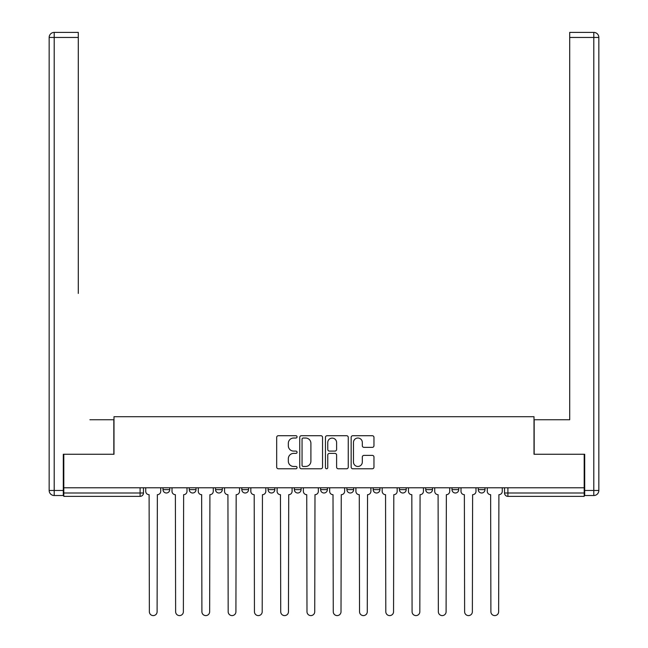 <?xml version="1.0" encoding="UTF-8"?>
<svg xmlns="http://www.w3.org/2000/svg" width="648" height="648" viewBox="0 0 648 648"><rect width="100%" height="100%" fill="white"/><g stroke="black" fill="none" stroke-linecap="round" stroke-linejoin="round"><path stroke-width="0.97" d="M297.051 436.874A1.158 1.158 0 0 0 295.901 435.715L278.332 435.715A1.652 1.652 0 0 0 276.68 437.368L276.68 467.119A1.652 1.652 0 0 0 278.332 468.771L295.901 468.771A1.158 1.158 0 0 0 297.051 467.613A1.158 1.158 0 0 0 295.901 466.463L293.625 466.463A5.289 5.289 0 0 1 288.336 461.174L288.336 458.687A5.289 5.289 0 0 1 293.625 453.398L295.901 453.398A1.158 1.158 0 0 0 297.051 452.247A1.158 1.158 0 0 0 295.901 451.089L293.625 451.089A5.289 5.289 0 0 1 288.336 445.8L288.336 443.313A5.289 5.289 0 0 1 293.625 438.024L295.901 438.024A1.158 1.158 0 0 0 297.051 436.874M451.988 487.774L451.988 489.629L458.727 489.629A3.37 3.37 0 0 1 455.358 492.998A3.37 3.37 0 0 1 451.988 489.629L451.988 487.774M373.175 487.774L373.175 489.629L379.914 489.629A3.37 3.37 0 0 1 376.545 492.998A3.37 3.37 0 0 1 373.175 489.629L373.175 487.774M320.63 487.774L320.63 489.629L327.37 489.629A3.37 3.37 0 0 1 324 492.998A3.37 3.37 0 0 1 320.63 489.629L320.63 487.774M294.362 487.774L294.362 489.629L301.093 489.629A3.37 3.37 0 0 1 297.732 492.998A3.37 3.37 0 0 1 294.362 489.629L294.362 487.774M241.817 487.774L241.817 489.629L248.557 489.629A3.37 3.37 0 0 1 245.187 492.998A3.37 3.37 0 0 1 241.817 489.629L241.817 487.774M372.308 447.363A1.652 1.652 0 0 0 373.961 445.711L373.961 437.368A1.652 1.652 0 0 0 372.308 435.715L352.804 435.715A1.652 1.652 0 0 0 351.151 437.368L351.151 467.119A1.652 1.652 0 0 0 352.804 468.771L372.308 468.771A1.652 1.652 0 0 0 373.961 467.119L373.961 457.034A1.652 1.652 0 0 0 372.308 455.382L363.965 455.382A1.652 1.652 0 0 0 362.313 457.034L362.313 462.04A4.423 4.423 0 0 1 357.89 466.463A4.423 4.423 0 0 1 353.468 462.04L353.468 442.446A4.423 4.423 0 0 1 357.89 438.024A4.423 4.423 0 0 1 362.313 442.446L362.313 445.711A1.652 1.652 0 0 0 363.965 447.363L372.308 447.363M63.812 487.774L63.812 454.264L113.991 454.264L113.991 416.713L534.009 416.713L534.009 454.264L584.188 454.264L584.188 487.774L63.812 487.774L63.812 492.998L143.467 492.998L143.467 487.774L143.467 492.998A3.37 3.37 0 0 1 140.098 496.368L63.812 496.368L63.812 492.998M322.55 437.368A1.652 1.652 0 0 0 320.898 435.715L301.393 435.715A1.652 1.652 0 0 0 299.741 437.368L299.741 467.119A1.652 1.652 0 0 0 301.393 468.771L320.898 468.771A1.652 1.652 0 0 0 322.55 467.119L322.55 437.368M327.102 435.715L346.607 435.715A1.652 1.652 0 0 1 348.26 437.368L348.26 467.119A1.652 1.652 0 0 1 346.607 468.771L338.256 468.771A1.652 1.652 0 0 1 336.604 467.119L336.604 455.05A1.652 1.652 0 0 0 334.951 453.398L329.411 453.398A1.652 1.652 0 0 0 327.758 455.05L327.758 467.613A1.158 1.158 0 0 1 326.6 468.771A1.158 1.158 0 0 1 325.45 467.613L325.45 437.368A1.652 1.652 0 0 1 327.102 435.715M504.533 487.774L504.533 492.998L584.188 492.998L584.188 496.368L507.902 496.368A3.37 3.37 0 0 1 504.533 492.998M584.188 487.774L584.188 492.998M484.996 487.774L484.996 489.629A3.37 3.37 0 0 1 481.634 492.998A3.37 3.37 0 0 1 478.265 489.629A3.37 3.37 0 0 0 481.634 492.998M478.265 487.774L478.265 489.629L484.996 489.629M458.727 487.774L458.727 489.629A3.37 3.37 0 0 1 455.358 492.998M432.459 487.774L432.459 489.629A3.37 3.37 0 0 1 429.089 492.998A3.37 3.37 0 0 1 425.72 489.629L432.459 489.629M425.72 487.774L425.72 489.629M406.183 487.774L406.183 489.629A3.37 3.37 0 0 1 402.813 492.998A3.37 3.37 0 0 1 399.443 489.629L406.183 489.629L406.183 487.774M399.443 487.774L399.443 489.629M379.914 487.774L379.914 489.629M353.638 487.774L353.638 489.629A3.37 3.37 0 0 1 350.268 492.998A3.37 3.37 0 0 1 346.907 489.629L353.638 489.629L353.638 487.774M346.907 487.774L346.907 489.629M327.37 487.774L327.37 489.629L327.37 487.774M301.093 489.629L301.093 487.774L301.093 489.629A3.37 3.37 0 0 1 297.732 492.998M274.825 487.774L274.825 489.629A3.37 3.37 0 0 1 271.455 492.998A3.37 3.37 0 0 1 268.086 489.629A3.37 3.37 0 0 0 271.455 492.998A3.37 3.37 0 0 0 274.825 489.629L274.825 487.774M268.086 487.774L268.086 489.629L274.825 489.629M248.557 487.774L248.557 489.629M222.28 487.774L222.28 489.629A3.37 3.37 0 0 1 218.911 492.998A3.37 3.37 0 0 1 215.541 489.629A3.37 3.37 0 0 0 218.911 492.998A3.37 3.37 0 0 0 222.28 489.629L215.541 489.629L215.541 487.774M189.273 487.774L189.273 489.629L196.012 489.629L196.012 487.774L196.012 489.629A3.37 3.37 0 0 1 192.642 492.998A3.37 3.37 0 0 1 189.273 489.629A3.37 3.37 0 0 0 192.642 492.998M163.004 487.774L163.004 489.629L169.736 489.629L169.736 487.774L169.736 489.629A3.37 3.37 0 0 1 166.366 492.998A3.37 3.37 0 0 1 163.004 489.629A3.37 3.37 0 0 0 166.366 492.998M140.098 487.774L140.098 496.368A3.37 3.37 0 0 0 143.467 492.998M303.215 438.024A1.158 1.158 0 0 0 302.057 439.182L302.057 465.305A1.158 1.158 0 0 0 303.215 466.463L305.613 466.463A5.289 5.289 0 0 0 310.902 461.174L310.902 443.313A5.289 5.289 0 0 0 305.613 438.024L303.215 438.024M336.604 442.535A4.423 4.423 0 0 0 332.181 438.113A4.423 4.423 0 0 0 327.758 442.535L327.758 449.437A1.652 1.652 0 0 0 329.411 451.089L334.951 451.089A1.652 1.652 0 0 0 336.604 449.437L336.604 442.535M145.735 487.774L145.735 491.314A3.37 3.37 0 0 0 149.105 494.683L149.364 611.728A3.872 3.872 0 0 0 153.236 615.6A3.872 3.872 0 0 0 157.108 611.728L157.359 494.683A3.37 3.37 0 0 0 160.728 491.314L160.728 487.774M172.012 487.774L172.012 491.314A3.37 3.37 0 0 0 175.381 494.683L175.632 611.728A3.872 3.872 0 0 0 179.504 615.6A3.872 3.872 0 0 0 183.376 611.728L183.635 494.683A3.37 3.37 0 0 0 186.997 491.314L186.997 487.774M198.28 487.774L198.28 491.314A3.37 3.37 0 0 0 201.65 494.683L201.901 611.728A3.872 3.872 0 0 0 205.781 615.6A3.872 3.872 0 0 0 209.652 611.728L209.903 494.683A3.37 3.37 0 0 0 213.273 491.314L213.273 487.774M63.302 490.471L63.302 495.526L54.205 495.526A5.054 5.054 0 0 1 49.159 490.471L49.159 37.454L54.205 37.454L54.205 32.4L78.295 32.4L78.295 37.454L54.205 37.454L54.205 490.471L63.302 490.471L63.302 454.264L113.829 454.264L113.829 419.742L89.91 419.742M78.295 37.454L78.295 293.431M54.205 32.4A5.054 5.054 0 0 0 49.159 37.454A5.054 5.054 0 0 1 54.205 32.4M558.09 419.742L569.705 419.742L569.705 32.4L593.795 32.4L569.705 32.4M584.699 490.471L593.795 490.471L593.795 495.526A5.054 5.054 0 0 0 598.841 490.471L598.841 37.454L598.841 490.471A5.054 5.054 0 0 1 593.795 495.526L584.699 495.526L584.699 454.264L534.171 454.264L534.171 419.742L569.705 419.742L569.705 293.431M593.795 32.4A5.054 5.054 0 0 1 598.841 37.454A5.054 5.054 0 0 0 593.795 32.4L593.795 37.454L569.705 37.454M224.556 487.774L224.556 491.314A3.37 3.37 0 0 0 227.926 494.683L228.177 611.728A3.872 3.872 0 0 0 232.049 615.6A3.872 3.872 0 0 0 235.921 611.728L236.172 494.683A3.37 3.37 0 0 0 239.541 491.314L239.541 487.774M250.825 487.774L250.825 491.314A3.37 3.37 0 0 0 254.194 494.683L254.445 611.728A3.872 3.872 0 0 0 258.317 615.6A3.872 3.872 0 0 0 262.197 611.728L262.448 494.683A3.37 3.37 0 0 0 265.818 491.314L265.818 487.774M277.101 487.774L277.101 491.314A3.37 3.37 0 0 0 280.463 494.683L280.722 611.728A3.872 3.872 0 0 0 284.594 615.6A3.872 3.872 0 0 0 288.465 611.728L288.716 494.683A3.37 3.37 0 0 0 292.086 491.314L292.086 487.774M303.369 487.774L303.369 491.314A3.37 3.37 0 0 0 306.739 494.683L306.99 611.728A3.872 3.872 0 0 0 310.862 615.6A3.872 3.872 0 0 0 314.734 611.728L314.993 494.683A3.37 3.37 0 0 0 318.354 491.314L318.354 487.774M329.646 487.774L329.646 491.314A3.37 3.37 0 0 0 333.007 494.683L333.266 611.728A3.872 3.872 0 0 0 337.138 615.6A3.872 3.872 0 0 0 341.01 611.728L341.261 494.683A3.37 3.37 0 0 0 344.631 491.314L344.631 487.774M355.914 487.774L355.914 491.314A3.37 3.37 0 0 0 359.284 494.683L359.535 611.728A3.872 3.872 0 0 0 363.406 615.6A3.872 3.872 0 0 0 367.278 611.728L367.538 494.683A3.37 3.37 0 0 0 370.899 491.314L370.899 487.774M382.182 487.774L382.182 491.314A3.37 3.37 0 0 0 385.552 494.683L385.803 611.728A3.872 3.872 0 0 0 389.683 615.6A3.872 3.872 0 0 0 393.555 611.728L393.806 494.683A3.37 3.37 0 0 0 397.175 491.314L397.175 487.774M408.459 487.774L408.459 491.314A3.37 3.37 0 0 0 411.828 494.683L412.079 611.728A3.872 3.872 0 0 0 415.951 615.6A3.872 3.872 0 0 0 419.823 611.728L420.074 494.683A3.37 3.37 0 0 0 423.444 491.314L423.444 487.774M434.727 487.774L434.727 491.314A3.37 3.37 0 0 0 438.097 494.683L438.348 611.728A3.872 3.872 0 0 0 442.22 615.6A3.872 3.872 0 0 0 446.099 611.728L446.351 494.683A3.37 3.37 0 0 0 449.72 491.314L449.72 487.774M461.003 487.774L461.003 491.314A3.37 3.37 0 0 0 464.365 494.683L464.624 611.728A3.872 3.872 0 0 0 468.496 615.6A3.872 3.872 0 0 0 472.368 611.728L472.619 494.683A3.37 3.37 0 0 0 475.988 491.314L475.988 487.774M487.272 487.774L487.272 491.314A3.37 3.37 0 0 0 490.641 494.683L490.892 611.728A3.872 3.872 0 0 0 494.764 615.6A3.872 3.872 0 0 0 498.636 611.728L498.895 494.683A3.37 3.37 0 0 0 502.265 491.314L502.265 487.774M507.902 487.774L507.902 496.368M54.205 495.526L54.205 490.471L49.159 490.471M598.841 490.471L593.795 490.471L593.795 37.454L598.841 37.454"/></g></svg>
